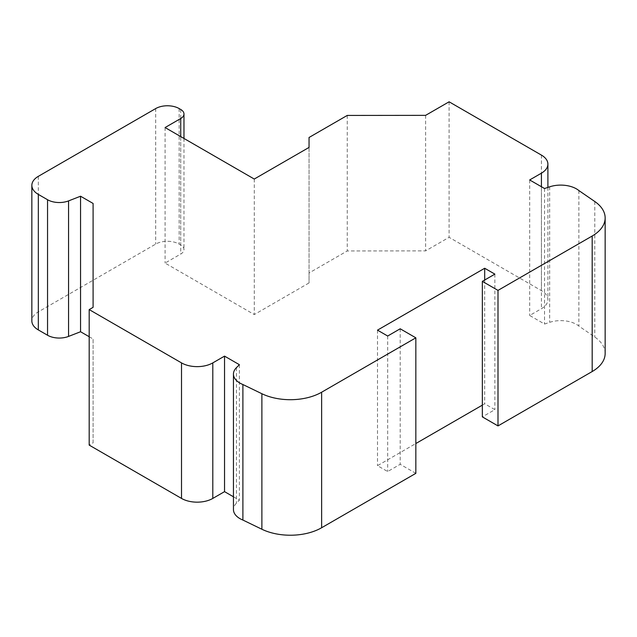 <?xml version="1.0" encoding="UTF-8"?>
<svg xmlns="http://www.w3.org/2000/svg" width="637" height="637" viewBox="0 0 637 637"><rect width="100%" height="100%" fill="white"/><g stroke="black" fill="none" stroke-linecap="round" stroke-linejoin="round"><path stroke-width="0.48" stroke-dasharray="3.19 2.39" d="M233.453 496.788L239.393 500.212L236.423 503.19A22.136 12.78 0 0 0 233.453 509.576M415.842 473.347L400.195 464.309L387.678 471.539L377.502 465.671L415.842 443.535M400.195 328.788L400.195 464.309M387.678 336.017L387.678 471.539M377.502 330.141L377.502 465.671M482.344 405.14L484.693 403.786L494.869 409.655L482.344 416.885M484.693 280.001L484.693 403.786M494.869 274.133L494.869 409.655M605.15 353.463A44.272 25.56 0 0 0 594.791 337.037L578.866 326.072A22.136 12.78 0 0 0 549.667 322.338L544.539 324.05L529.681 315.474L541.418 308.698A22.128 12.78 0 0 0 547.9 299.661A22.128 12.78 0 0 0 541.418 290.623L449.093 237.322L425.62 250.874L347.245 250.954L309.041 273.01L309.041 282.947L254.274 314.567L165.079 263.073L180.733 254.036A11.068 6.386 0 0 0 183.974 249.521A11.068 6.386 0 0 0 180.733 245.006L179.164 244.098A16.594 9.579 0 0 0 155.691 244.098L38.331 311.859A22.128 12.78 0 0 0 31.85 320.889M578.866 190.551L578.866 326.072M544.539 188.528L544.539 324.05M529.681 179.953L529.681 315.474M449.093 101.801L449.093 237.322M425.62 115.353L425.62 250.874M347.245 115.432L347.245 250.954M309.041 137.488L309.041 273.01M309.041 147.426L309.041 282.947M254.274 179.045L254.274 314.567M165.079 127.551L165.079 263.073M89.188 336.726L93.098 338.98L93.098 442.858L89.188 445.112M93.098 442.858L93.098 338.98M239.393 364.69L239.393 500.212M236.423 367.668L236.423 503.19M594.791 201.515L594.791 337.037M549.667 186.816L549.667 322.338M541.418 186.721L541.418 308.698M541.418 155.102L541.418 290.623M180.733 136.581L180.733 254.036M180.733 109.484L180.733 245.006M179.164 108.577L179.164 244.098M155.691 108.577L155.691 244.098M38.331 176.338L38.331 311.859M547.9 187.405L547.9 299.661M183.974 138.452L183.974 249.521"/><path stroke-width="0.96" d="M484.693 268.257L494.869 274.133L482.344 281.363L497.999 290.392L592.187 236.016A44.272 25.56 0 0 0 605.15 217.942A44.272 25.56 0 0 0 594.791 201.515L578.866 190.551A22.136 12.78 0 0 0 549.667 186.816L544.539 188.528L529.681 179.953L541.418 173.176A22.128 12.78 0 0 0 547.9 164.139A22.128 12.78 0 0 0 541.418 155.102L449.093 101.801L425.62 115.353L347.245 115.432L309.041 137.488L309.041 147.426L254.274 179.045L165.079 127.551L180.733 118.514A11.068 6.386 0 0 0 183.974 113.999A11.068 6.386 0 0 0 180.733 109.484L179.164 108.577A16.594 9.579 0 0 0 155.691 108.577L38.331 176.338A22.128 12.78 0 0 0 31.85 185.367A22.128 12.78 0 0 0 38.331 194.404L47.544 199.723A16.594 9.579 0 0 0 68.565 200.894L80.557 196.22L93.098 203.458L93.098 307.337L89.188 309.59L181.513 362.891A22.128 12.78 0 0 0 212.806 362.891L224.542 356.123L239.393 364.69L236.423 367.668A22.136 12.78 0 0 0 233.453 374.054L233.453 509.576A22.136 12.78 0 0 0 242.896 520.047L261.879 529.243A44.272 25.56 0 0 0 321.637 527.739L415.842 473.347L415.842 337.825L400.195 328.788L387.678 336.017L377.502 330.141L484.693 268.257L484.693 280.001M233.453 374.054A22.136 12.78 0 0 0 242.896 384.525L242.896 520.047M242.896 384.525L261.879 393.722A44.272 25.56 0 0 0 321.637 392.217L415.842 337.825M415.842 443.535L482.344 405.14M482.344 281.363L482.344 416.885L497.999 425.914L592.187 371.538A44.272 25.56 0 0 0 605.15 353.463L605.15 217.942M497.999 290.392L497.999 425.914M31.85 185.367L31.85 320.889A22.128 12.78 0 0 0 38.331 329.926L47.544 335.245A16.594 9.579 0 0 0 68.565 336.416L80.557 331.742L89.188 336.726M80.557 196.22L80.557 331.742M93.098 203.458L93.098 307.337M89.188 309.59L89.188 445.112L181.513 498.421A22.128 12.78 0 0 0 212.806 498.421L224.542 491.645L233.453 496.788M224.542 356.123L224.542 491.645M261.879 393.722L261.879 529.243M321.637 392.217L321.637 527.739M592.187 236.016L592.187 371.538M541.418 173.176L541.418 186.721M180.733 118.514L180.733 136.581M38.331 194.404L38.331 329.926M47.544 199.723L47.544 335.245M68.565 200.894L68.565 336.416M181.513 362.891L181.513 498.421M212.806 362.891L212.806 498.421M547.9 164.139L547.9 187.405M183.974 113.999L183.974 138.452"/></g></svg>
